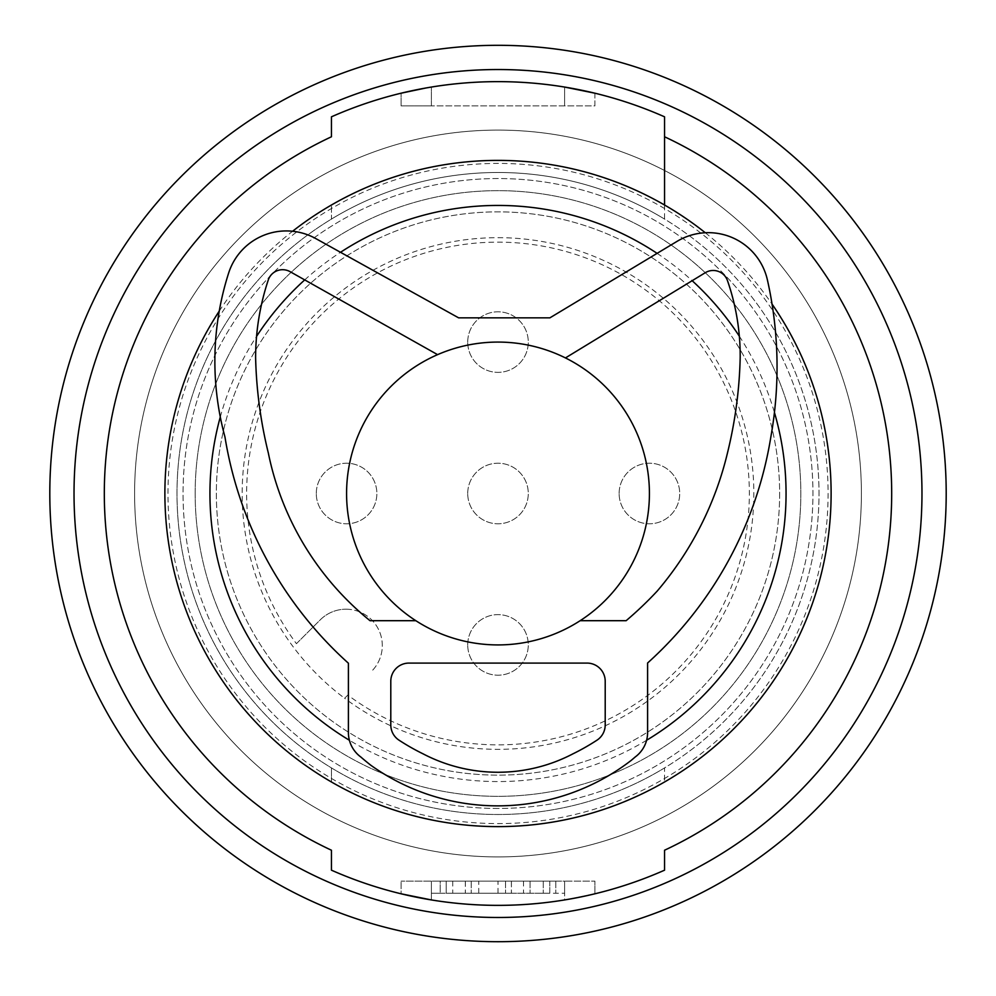 <?xml version="1.0" encoding="UTF-8"?>
<svg xmlns="http://www.w3.org/2000/svg" width="996" height="996" viewBox="0 0 996 996"><rect width="100%" height="100%" fill="white"/><g stroke="black" fill="none" stroke-linecap="round" stroke-linejoin="round"><path stroke-width="0.75" stroke-dasharray="4.98 3.74" d="M580.158 620.695A151.417 151.417 0 0 1 498 644.922A151.417 151.417 0 0 0 580.158 620.695A151.417 151.417 0 0 1 498 644.922A151.417 151.417 0 0 0 580.158 620.695L626.135 620.695A368.184 368.184 0 0 0 657.161 591.126A331.606 331.606 0 0 0 727.441 453.093A441.826 441.826 0 0 0 740.19 357.539A229.653 229.653 0 0 0 727.491 280.66A15.139 15.139 0 0 0 705.305 272.692L565.442 357.938A151.417 151.417 0 0 0 498 342.076A151.417 151.417 0 0 1 565.442 357.938A151.417 151.417 0 0 0 498 342.076A151.417 151.417 0 0 1 649.417 493.506A151.417 151.417 0 0 1 415.842 620.695L370.026 620.695A289.998 289.998 0 0 1 268.36 453.13A289.998 289.998 0 0 0 370.026 620.695M626.135 620.695A368.184 368.184 0 0 0 657.161 591.126A331.606 331.606 0 0 0 727.441 453.093A441.826 441.826 0 0 0 740.19 357.539A229.653 229.653 0 0 0 727.491 280.66A15.139 15.139 0 0 0 705.305 272.692M390.793 681.264L390.793 724.963L390.793 681.264A18.165 18.165 0 0 1 408.97 663.087A18.165 18.165 0 0 0 390.793 681.264L390.793 724.963A18.165 18.165 0 0 0 399.023 740.177A224.349 224.349 0 0 0 423.175 753.897A161.676 161.676 0 0 0 572.825 753.897A224.349 224.349 0 0 0 596.978 740.177A18.165 18.165 0 0 0 605.207 724.963L605.207 681.264A18.165 18.165 0 0 0 587.03 663.087L408.97 663.087L587.03 663.087A18.165 18.165 0 0 1 605.207 681.264L605.207 724.963A18.165 18.165 0 0 1 596.978 740.177A224.349 224.349 0 0 1 572.825 753.897A224.349 224.349 0 0 0 596.978 740.177M262.209 423.997A441.826 441.826 0 0 1 255.611 357.576A247.182 247.182 0 0 1 268.248 280.063A15.139 15.139 0 0 1 290.035 271.647L437.593 354.651L290.035 271.647A15.139 15.139 0 0 0 268.248 280.063A247.182 247.182 0 0 0 255.611 357.576A441.826 441.826 0 0 0 268.36 453.13A441.826 441.826 0 0 1 262.209 423.997A441.826 441.826 0 0 0 268.36 453.13M647.599 663A387.631 387.631 0 0 0 770.854 436.92A397.516 397.516 0 0 0 771.016 435.987A397.516 397.516 0 0 0 767.418 279.976A60.569 60.569 0 0 0 677.106 241.331L549.892 317.849L458.633 317.849L315.72 238.542A60.569 60.569 0 0 0 228.644 273.029A289.214 289.214 0 0 0 224.959 436.958A387.631 387.631 0 0 0 348.401 663.212L348.401 732.546A30.278 30.278 0 0 0 360.801 756.985A254.378 254.378 0 0 0 370.973 765.364A218.647 218.647 0 0 0 631.053 760.508A254.378 254.378 0 0 0 635.199 756.985A30.278 30.278 0 0 0 647.599 732.546L647.599 663A387.631 387.631 0 0 0 770.854 436.92A397.516 397.516 0 0 0 771.016 435.987A397.516 397.516 0 0 0 767.418 279.976A60.569 60.569 0 0 0 677.106 241.331L549.892 317.849L458.633 317.849L315.72 238.542A60.569 60.569 0 0 0 228.644 273.029A289.214 289.214 0 0 0 224.959 436.958A387.631 387.631 0 0 0 348.401 663.212L348.401 732.546A30.278 30.278 0 0 0 360.801 756.985A254.378 254.378 0 0 0 370.973 765.364A218.647 218.647 0 0 0 631.053 760.508A254.378 254.378 0 0 0 635.199 756.985A30.278 30.278 0 0 0 647.599 732.546L647.599 663A387.631 387.631 0 0 0 770.854 436.92M290.035 271.647L437.593 354.651A151.417 151.417 0 0 1 565.442 357.938M664.556 205.014L664.556 219.083A321.011 321.011 0 0 0 176.989 493.506A321.011 321.011 0 0 0 498 814.504A321.011 321.011 0 0 0 819.011 493.506A321.011 321.011 0 0 0 331.444 219.083L331.444 205.014L331.444 219.083A321.011 321.011 0 0 0 498 814.504A321.011 321.011 0 0 0 664.556 767.916L664.556 781.997L664.556 767.916A321.011 321.011 0 0 0 664.556 219.083L664.556 116.818A411.858 411.858 0 0 0 431.38 87.063A411.858 411.858 0 0 1 498 81.647A411.858 411.858 0 0 0 331.444 116.818L331.444 136.776A393.694 393.694 0 0 0 331.444 850.223L331.444 870.18A411.858 411.858 0 0 0 664.556 870.18L664.556 850.223A393.694 393.694 0 0 0 664.556 136.776M594.911 93.201L594.911 105.862L431.38 105.862L594.911 105.862L594.911 93.201L564.62 87.063A411.858 411.858 0 0 0 498 81.647A411.858 411.858 0 0 1 564.62 87.063L564.62 105.862L564.62 87.063M431.38 105.862L401.089 105.862L431.38 105.862L431.38 87.063L431.38 105.862M331.444 781.997L331.444 767.916L331.444 781.997M415.842 620.695A151.417 151.417 0 0 0 498 644.922A151.417 151.417 0 0 1 415.842 620.695A151.417 151.417 0 0 0 498 644.922A151.417 151.417 0 0 1 346.583 493.506A151.417 151.417 0 0 1 498 342.076A151.417 151.417 0 0 0 437.593 354.651A151.417 151.417 0 0 1 498 342.076A151.417 151.417 0 0 0 437.593 354.651M423.175 753.897A161.676 161.676 0 0 0 572.825 753.897A161.676 161.676 0 0 1 423.175 753.897A224.349 224.349 0 0 1 399.023 740.177A224.349 224.349 0 0 0 423.175 753.897M360.801 756.985A254.378 254.378 0 0 0 370.973 765.364A218.647 218.647 0 0 0 631.053 760.508A254.378 254.378 0 0 0 635.199 756.985A30.278 30.278 0 0 0 647.599 732.546M425.504 88.071L401.388 93.138M401.089 105.862L401.089 93.201L401.089 105.862M549.817 881.136L549.817 893.25L543.268 893.25L549.817 893.25L549.817 881.136L543.268 881.136L549.817 881.136M511.421 893.25L446.183 893.25L543.268 893.25L511.421 893.25L511.421 881.136L465.331 881.136L465.331 893.25M511.421 881.136L446.183 881.136L446.183 893.25L446.183 881.136L465.331 881.136M619.139 493.506A30.278 30.278 0 0 1 649.417 463.215A30.278 30.278 0 0 1 679.708 493.506A30.278 30.278 0 0 1 649.417 523.784A30.278 30.278 0 0 1 619.139 493.506A30.278 30.278 0 0 1 649.417 463.215A30.278 30.278 0 0 1 679.708 493.506A30.278 30.278 0 0 1 649.417 523.784A30.278 30.278 0 0 1 619.139 493.506M467.722 644.922A30.278 30.278 0 0 1 498 614.632A30.278 30.278 0 0 1 528.278 644.922A30.278 30.278 0 0 1 498 675.201A30.278 30.278 0 0 1 467.722 644.922A30.278 30.278 0 0 1 498 614.632A30.278 30.278 0 0 1 528.278 644.922A30.278 30.278 0 0 1 498 675.201A30.278 30.278 0 0 1 467.722 644.922M296.435 643.677L320.264 619.848A36.342 36.342 0 0 1 345.961 609.203A36.342 36.342 0 0 0 320.264 619.848L296.435 643.677A251.353 251.353 0 0 1 498 242.14A251.353 251.353 0 0 1 749.353 493.506A251.353 251.353 0 0 1 347.828 695.071L344.628 698.271A255.835 255.835 0 0 1 498 237.671A255.835 255.835 0 0 1 753.835 493.506A255.835 255.835 0 0 1 344.628 698.271L347.828 695.071M345.961 609.203A36.342 36.342 0 0 1 371.657 671.242A36.342 36.342 0 0 0 345.961 609.203M467.722 342.076A30.278 30.278 0 0 1 498 311.798A30.278 30.278 0 0 1 528.278 342.076A30.278 30.278 0 0 1 498 372.367A30.278 30.278 0 0 1 467.722 342.076A30.278 30.278 0 0 1 498 311.798A30.278 30.278 0 0 1 528.278 342.076A30.278 30.278 0 0 1 498 372.367A30.278 30.278 0 0 1 467.722 342.076M467.722 493.506A30.278 30.278 0 0 1 498 463.215A30.278 30.278 0 0 1 528.278 493.506A30.278 30.278 0 0 1 498 523.784A30.278 30.278 0 0 1 467.722 493.506A30.278 30.278 0 0 1 498 463.215A30.278 30.278 0 0 1 528.278 493.506A30.278 30.278 0 0 1 498 523.784A30.278 30.278 0 0 1 467.722 493.506M316.292 493.506A30.278 30.278 0 0 1 346.583 463.215A30.278 30.278 0 0 1 376.862 493.506A30.278 30.278 0 0 1 346.583 523.784A30.278 30.278 0 0 1 316.292 493.506A30.278 30.278 0 0 1 346.583 463.215A30.278 30.278 0 0 1 376.862 493.506A30.278 30.278 0 0 1 346.583 523.784A30.278 30.278 0 0 1 316.292 493.506M779.644 493.506A281.644 281.644 0 0 1 498 775.137A281.644 281.644 0 0 1 216.356 493.506A281.644 281.644 0 0 1 498 211.862A281.644 281.644 0 0 1 779.644 493.506A281.644 281.644 0 0 1 498 775.137A281.644 281.644 0 0 1 216.356 493.506A281.644 281.644 0 0 1 498 211.862A281.644 281.644 0 0 1 779.644 493.506A281.644 281.644 0 0 1 498 775.137A281.644 281.644 0 0 1 216.356 493.506A281.644 281.644 0 0 1 498 211.862A281.644 281.644 0 0 1 779.644 493.506M498 69.533A423.972 423.972 0 0 0 87.536 599.654A423.972 423.972 0 0 0 921.972 493.506A423.972 423.972 0 0 0 498 69.533A423.972 423.972 0 0 0 74.028 493.506A423.972 423.972 0 0 0 776.145 813.483A423.972 423.972 0 0 0 498 69.533A423.972 423.972 0 0 0 74.028 493.506A423.972 423.972 0 0 0 498 917.478A423.972 423.972 0 0 0 921.972 493.506A423.972 423.972 0 0 0 498 69.533M498 808.453A314.948 314.948 0 0 1 183.052 493.506A314.948 314.948 0 0 1 498 178.545A314.948 314.948 0 0 1 812.948 493.506A314.948 314.948 0 0 1 498 808.453A314.948 314.948 0 0 1 183.052 493.506A314.948 314.948 0 0 1 498 178.545A314.948 314.948 0 0 1 812.948 493.506A314.948 314.948 0 0 1 498 808.453M412.568 174.661A330.099 330.099 0 0 0 512.405 823.281A330.099 330.099 0 0 0 816.845 408.061A330.099 330.099 0 0 0 412.568 174.661M498 856.909A363.403 363.403 0 0 0 858.291 446.071A363.403 363.403 0 0 0 498 130.09A363.403 363.403 0 0 1 861.403 493.506A363.403 363.403 0 0 1 498 856.909A363.403 363.403 0 0 1 134.597 493.506A363.403 363.403 0 0 1 498 130.09A363.403 363.403 0 0 0 137.709 540.94A363.403 363.403 0 0 0 498 856.909M53.137 548.124A448.2 448.2 0 0 1 498 45.306A448.2 448.2 0 0 1 946.2 493.506A448.2 448.2 0 0 1 525.365 940.859A448.2 448.2 0 0 1 53.137 548.124M390.793 724.963A18.165 18.165 0 0 0 399.023 740.177M530.071 881.136L530.071 893.25L530.071 881.136M771.016 435.987A397.516 397.516 0 0 0 767.418 279.976A60.569 60.569 0 0 0 677.106 241.331M646.591 740.277A288.068 288.068 0 0 1 349.409 740.277M220.29 416.975A288.068 288.068 0 0 1 256.57 336.362M304.714 279.901A288.068 288.068 0 0 1 340.508 252.299M657.099 253.358A288.068 288.068 0 0 1 692.158 280.71M739.343 336.237A288.068 288.068 0 0 1 774.44 412.506M195.166 493.506A302.834 302.834 0 0 0 498 796.339A302.834 302.834 0 0 0 800.834 493.506A302.834 302.834 0 0 0 498 190.659A302.834 302.834 0 0 0 195.166 493.506A302.834 302.834 0 0 0 498 796.339A302.834 302.834 0 0 0 800.834 493.506A302.834 302.834 0 0 0 498 190.659A302.834 302.834 0 0 0 195.166 493.506M219.245 311.113A333.125 333.125 0 0 1 292.587 231.259M705.293 232.74A333.125 333.125 0 0 1 772.062 304.129M440.182 893.25L564.62 893.25L431.38 893.25L440.182 893.25L440.182 881.136L431.38 881.136L431.38 893.25L431.38 881.136L555.818 881.136L440.182 881.136L440.182 893.25M488.376 893.25L478.74 893.25L488.376 893.25M488.376 881.136L478.74 881.136L488.376 881.136M431.38 899.936A411.858 411.858 0 0 0 564.62 899.936L594.911 893.798L564.62 899.936L564.62 881.136L564.62 893.25L564.62 881.136L401.089 881.136L594.911 881.136L564.62 881.136L564.62 899.936A411.858 411.858 0 0 1 431.38 899.936L431.38 881.136L431.38 899.936L401.089 893.798L401.089 881.136L401.089 893.798M594.911 893.798L594.911 881.136L594.911 893.798M446.183 881.136L446.183 893.25M657.161 591.126A331.606 331.606 0 0 0 727.441 453.093A441.826 441.826 0 0 0 733.604 423.96M740.19 357.539A229.653 229.653 0 0 0 727.491 280.66A15.139 15.139 0 0 0 723.893 274.921M605.207 681.264L605.207 724.963M408.97 663.087L587.03 663.087M224.959 436.958A387.631 387.631 0 0 0 225.855 442.299M315.72 238.542A60.569 60.569 0 0 0 228.644 273.029A289.214 289.214 0 0 0 219.257 411.46M543.268 881.136L543.268 893.25L543.268 881.136M505.532 881.136L505.532 893.25L505.507 881.136M452.732 881.136L452.744 893.25M471.22 881.136L471.22 893.25L471.245 881.136M511.384 881.136L511.384 893.25M465.356 881.136L465.356 893.25M555.818 881.136L555.818 893.25L555.818 881.136M523.51 881.136L523.51 893.25M478.74 893.25L478.74 881.136M498.012 893.25L498.012 881.136"/><path stroke-width="1.49" d="M580.158 620.695L626.135 620.695A368.184 368.184 0 0 0 657.161 591.126A331.606 331.606 0 0 0 727.441 453.093A441.826 441.826 0 0 0 740.19 357.539A229.653 229.653 0 0 0 727.491 280.66A15.139 15.139 0 0 0 705.305 272.692L565.442 357.938M587.03 663.087A18.165 18.165 0 0 1 605.207 681.264A18.165 18.165 0 0 0 587.03 663.087L408.97 663.087A18.165 18.165 0 0 0 390.793 681.264L390.793 724.963A18.165 18.165 0 0 0 399.023 740.177A224.349 224.349 0 0 0 423.175 753.897A161.676 161.676 0 0 0 572.825 753.897A224.349 224.349 0 0 0 596.978 740.177A18.165 18.165 0 0 0 605.207 724.963A18.165 18.165 0 0 1 596.978 740.177M262.209 423.997A441.826 441.826 0 0 1 255.611 357.576A247.182 247.182 0 0 1 268.248 280.063A15.139 15.139 0 0 1 290.035 271.647A15.139 15.139 0 0 0 268.248 280.063A247.182 247.182 0 0 0 255.611 357.576A441.826 441.826 0 0 0 268.36 453.13A289.998 289.998 0 0 0 370.026 620.695A289.998 289.998 0 0 1 268.36 453.13M664.556 136.776A393.694 393.694 0 0 1 664.556 850.223L664.556 870.18A411.858 411.858 0 0 1 331.444 870.18L331.444 850.223A393.694 393.694 0 0 1 331.444 136.776L331.444 116.818A411.858 411.858 0 0 1 664.556 116.818L664.556 205.014M315.72 238.542A60.569 60.569 0 0 0 228.644 273.029A289.214 289.214 0 0 0 224.959 436.958A387.631 387.631 0 0 0 348.401 663.212L348.401 732.546A30.278 30.278 0 0 0 360.801 756.985A254.378 254.378 0 0 0 370.973 765.364A218.647 218.647 0 0 0 631.053 760.508A254.378 254.378 0 0 0 635.199 756.985A30.278 30.278 0 0 0 647.599 732.546L647.599 663A387.631 387.631 0 0 0 770.854 436.92A397.516 397.516 0 0 0 771.016 435.987A397.516 397.516 0 0 0 767.418 279.976A60.569 60.569 0 0 0 677.106 241.331L549.892 317.849L458.633 317.849L315.72 238.542L458.633 317.849L549.892 317.849L677.106 241.331M498 644.922A151.417 151.417 0 0 1 346.596 491.302A151.417 151.417 0 0 1 498 342.076A151.417 151.417 0 0 1 649.417 493.506A151.417 151.417 0 0 1 498 644.922M225.855 442.299A387.631 387.631 0 0 0 348.401 663.212L348.401 732.546A30.278 30.278 0 0 0 360.801 756.985M647.599 732.546L647.599 663M564.62 87.063L594.911 93.201M401.388 93.138L425.504 88.071M498 917.478A423.972 423.972 0 0 0 921.873 484.255A423.972 423.972 0 0 0 498 69.533A423.972 423.972 0 0 0 74.028 493.506A423.972 423.972 0 0 0 498 917.478M946.2 493.506A448.2 448.2 0 0 1 113.818 724.341A448.2 448.2 0 0 1 498 45.306A448.2 448.2 0 0 1 946.2 493.506M390.793 724.963A18.165 18.165 0 0 0 399.023 740.177M408.97 663.087A18.165 18.165 0 0 0 390.793 681.264M774.44 412.506A288.068 288.068 0 0 1 646.591 740.277M349.409 740.277A288.068 288.068 0 0 1 220.29 416.975M256.57 336.362A288.068 288.068 0 0 1 304.714 279.901M340.508 252.299A288.068 288.068 0 0 1 657.099 253.358M692.158 280.71A288.068 288.068 0 0 1 739.343 336.237M772.062 304.129A333.125 333.125 0 0 1 498 826.618A333.125 333.125 0 0 1 219.245 311.113M292.587 231.259A333.125 333.125 0 0 1 705.293 232.74M431.38 899.936L401.089 893.798M723.893 274.921A15.139 15.139 0 0 0 705.305 272.692M437.593 354.651L290.035 271.647M415.842 620.695L370.026 620.695M626.135 620.695A368.184 368.184 0 0 0 657.161 591.126M733.604 423.96A441.826 441.826 0 0 0 740.19 357.539M605.207 681.264L605.207 724.963M219.257 411.46A289.214 289.214 0 0 0 224.959 436.958M770.854 436.92A397.516 397.516 0 0 0 771.016 435.987"/></g></svg>
